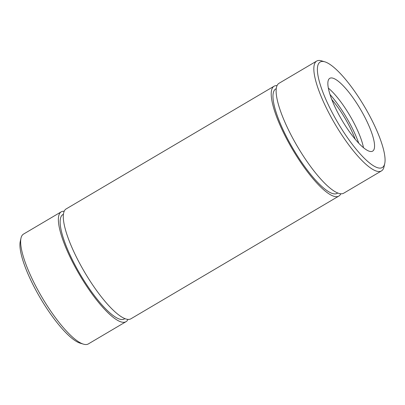 <?xml version="1.0" encoding="UTF-8"?>
<svg xmlns="http://www.w3.org/2000/svg" width="405" height="405" viewBox="0 0 405 405"><rect width="100%" height="100%" fill="white"/><g stroke="black" fill="none" stroke-linecap="round" stroke-linejoin="round"><path stroke-width="0.61" d="M277.015 85.632A63.762 16.205 59.5 0 0 274.053 86.224L66.126 208.945A63.762 16.205 59.5 0 0 79.198 262.496A63.762 16.205 59.5 0 0 130.947 318.775L338.874 196.055A63.762 16.205 59.5 0 0 340.823 193.747M274.053 86.224A63.762 16.205 59.5 0 0 287.125 139.776A63.762 16.205 59.5 0 0 338.874 196.055M64.177 211.253A63.762 16.205 59.5 0 0 61.211 211.845L23.505 234.1A63.762 16.205 59.5 0 0 20.979 238.196L20.25 241.481A61.216 15.557 59.5 0 0 35.225 288.957A61.216 15.557 59.5 0 0 80.291 343.212L83.521 344.164A63.762 16.205 59.5 0 0 88.325 343.931L126.031 321.671A63.762 16.205 59.5 0 0 127.985 319.368M20.979 238.196A63.762 16.205 59.5 0 0 36.577 287.651A63.762 16.205 59.5 0 0 83.521 344.164M61.211 211.845A63.762 16.205 59.5 0 0 74.287 265.397A63.762 16.205 59.5 0 0 126.031 321.671M324.709 61.788L321.479 60.836A63.762 16.205 59.5 0 0 316.675 61.069L278.969 83.329A63.762 16.205 59.5 0 0 292.04 136.875A63.762 16.205 59.5 0 0 343.789 193.155L381.495 170.9A63.762 16.205 59.5 0 0 384.021 166.804L384.75 163.519A61.216 15.557 59.5 0 0 364.606 106.824A61.216 15.557 59.5 0 0 324.709 61.788A61.216 15.557 59.5 0 0 332.647 113.42A61.216 15.557 59.5 0 0 384.75 163.519M316.675 61.069A63.762 16.205 59.5 0 0 329.746 114.62A63.762 16.205 59.5 0 0 381.495 170.9M63.388 214.265L62.836 214.594A60.578 15.395 59.5 0 0 75.254 265.462A60.578 15.395 59.5 0 0 124.411 318.927L124.968 318.598M338.398 113.825A42.241 10.732 59.5 0 0 372.681 151.111A42.241 10.732 59.5 0 0 360.455 109.274A42.241 10.732 59.5 0 0 329.736 78.352A42.241 10.732 59.5 0 0 338.398 113.825M363.472 147.643A42.241 10.732 59.5 0 0 328.323 88.087M358.714 143.137A46.231 11.745 59.5 0 0 329.969 94.431M355.16 139.128A39.852 10.125 59.5 0 0 331.756 99.483M276.23 88.644L275.673 88.973A60.578 15.395 59.5 0 0 288.092 139.841A60.578 15.395 59.5 0 0 337.254 193.306L337.81 192.977"/></g></svg>
